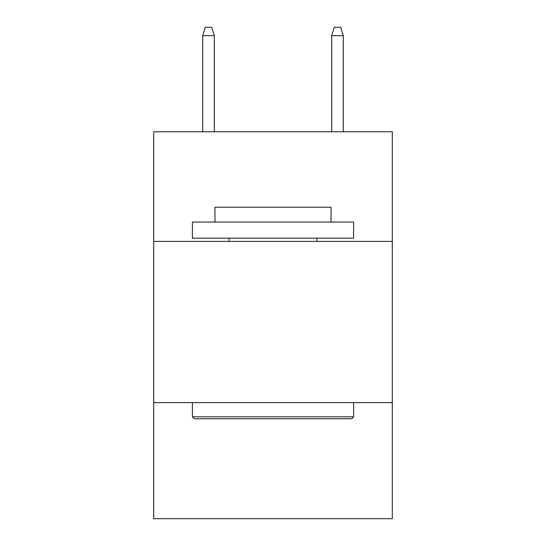 <?xml version="1.0" encoding="UTF-8"?>
<svg xmlns="http://www.w3.org/2000/svg" width="546" height="546" viewBox="0 0 546 546"><rect width="100%" height="100%" fill="white"/><g stroke="black" fill="none" stroke-linecap="round" stroke-linejoin="round"><path stroke-width="0.82" d="M392.301 241.4L392.301 131.77L153.699 131.77L153.699 241.4L392.301 241.4L392.301 518.7L153.699 518.7L153.699 241.4M392.301 402.62L153.699 402.62M194.321 418.741L192.39 416.81L353.61 416.81L351.679 418.741L194.321 418.741M353.61 222.051L353.61 238.179L192.39 238.179L192.39 222.051L353.61 222.051M214.96 222.051L214.96 207.221L331.04 207.221L331.04 222.051M353.61 402.62L353.61 416.81M192.39 402.62L192.39 416.81M316.851 238.179L316.851 241.4M229.149 238.179L229.149 241.4M214.319 131.77L214.319 35.681L202.709 35.681L202.709 131.77M202.709 35.681L205.289 27.3L211.739 27.3L214.319 35.681M331.681 35.681L334.261 27.3L340.711 27.3L343.291 35.681L331.681 35.681L331.681 131.77M343.291 35.681L343.291 131.77"/></g></svg>
